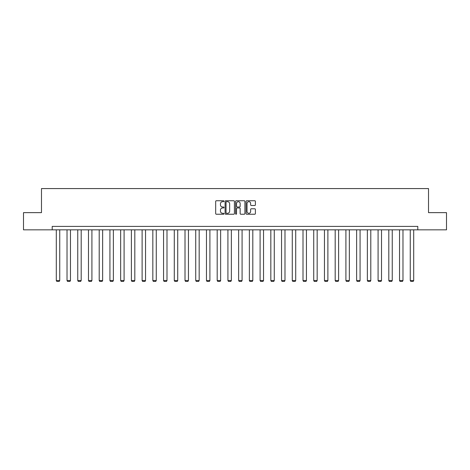 <?xml version="1.0" encoding="UTF-8"?>
<svg xmlns="http://www.w3.org/2000/svg" width="470" height="470" viewBox="0 0 470 470"><rect width="100%" height="100%" fill="white"/><g stroke="black" fill="none" stroke-linecap="round" stroke-linejoin="round"><path stroke-width="0.7" d="M223.996 201.213A0.47 0.47 0 0 0 223.526 200.743L216.359 200.743A0.676 0.676 0 0 0 215.683 201.418L215.683 213.562A0.676 0.676 0 0 0 216.359 214.238L223.526 214.238A0.47 0.47 0 0 0 223.996 213.768A0.47 0.47 0 0 0 223.526 213.292L222.598 213.292A2.162 2.162 0 0 1 220.442 211.136L220.442 210.119A2.162 2.162 0 0 1 222.598 207.963L223.526 207.963A0.47 0.47 0 0 0 223.996 207.487A0.47 0.47 0 0 0 223.526 207.017L222.598 207.017A2.162 2.162 0 0 1 220.442 204.855L220.442 203.845A2.162 2.162 0 0 1 222.598 201.683L223.526 201.683A0.47 0.47 0 0 0 223.996 201.213M254.722 205.502A0.676 0.676 0 0 0 255.398 204.826L255.398 201.418A0.676 0.676 0 0 0 254.722 200.743L246.762 200.743A0.676 0.676 0 0 0 246.086 201.418L246.086 213.562A0.676 0.676 0 0 0 246.762 214.238L254.722 214.238A0.676 0.676 0 0 0 255.398 213.562L255.398 209.45A0.676 0.676 0 0 0 254.722 208.774L251.315 208.774A0.676 0.676 0 0 0 250.639 209.45L250.639 211.488A1.804 1.804 0 0 1 248.836 213.292A1.804 1.804 0 0 1 247.032 211.488L247.032 203.492A1.804 1.804 0 0 1 248.836 201.683A1.804 1.804 0 0 1 250.639 203.492L250.639 204.826A0.676 0.676 0 0 0 251.315 205.502L254.722 205.502M52.205 229.836L23.5 229.836L23.5 212.646L41.477 212.646L41.477 188.582L428.522 188.582L428.522 212.646L446.5 212.646L446.5 229.836L417.795 229.836L417.795 226.399L52.205 226.399L52.205 229.836L417.795 229.836M234.407 201.418A0.676 0.676 0 0 0 233.737 200.743L225.77 200.743A0.676 0.676 0 0 0 225.095 201.418L225.095 213.562A0.676 0.676 0 0 0 225.77 214.238L233.737 214.238A0.676 0.676 0 0 0 234.407 213.562L234.407 201.418M236.263 200.743L244.23 200.743A0.676 0.676 0 0 1 244.905 201.418L244.905 213.562A0.676 0.676 0 0 1 244.23 214.238L240.822 214.238A0.676 0.676 0 0 1 240.147 213.562L240.147 208.639A0.676 0.676 0 0 0 239.471 207.963L237.209 207.963A0.676 0.676 0 0 0 236.533 208.639L236.533 213.768A0.47 0.47 0 0 1 236.063 214.238A0.47 0.47 0 0 1 235.593 213.768L235.593 201.418A0.676 0.676 0 0 1 236.263 200.743M226.511 201.683A0.47 0.47 0 0 0 226.041 202.159L226.041 212.822A0.47 0.47 0 0 0 226.511 213.292L227.492 213.292A2.162 2.162 0 0 0 229.654 211.136L229.654 203.845A2.162 2.162 0 0 0 227.492 201.683L226.511 201.683M240.147 203.528A1.804 1.804 0 0 0 238.343 201.718A1.804 1.804 0 0 0 236.533 203.528L236.533 206.342A0.676 0.676 0 0 0 237.209 207.017L239.471 207.017A0.676 0.676 0 0 0 240.147 206.342L240.147 203.528M59.737 229.836L59.737 280.525L56.3 280.525L56.3 229.836M59.737 280.525L59.22 281.418L56.811 281.418L56.3 280.525M70.459 229.836L70.459 280.525L67.022 280.525L67.022 229.836M70.459 280.525L69.948 281.418L67.539 281.418L67.022 280.525M81.187 229.836L81.187 280.525L77.75 280.525L77.75 229.836M81.187 280.525L80.67 281.418L78.267 281.418L77.75 280.525M91.914 229.836L91.914 280.525L88.478 280.525L88.478 229.836M91.914 280.525L91.397 281.418L88.995 281.418L88.478 280.525M102.642 229.836L102.642 280.525L99.205 280.525L99.205 229.836M102.642 280.525L102.125 281.418L99.716 281.418L99.205 280.525M113.364 229.836L113.364 280.525L109.927 280.525L109.927 229.836M113.364 280.525L112.853 281.418L110.444 281.418L109.927 280.525M124.092 229.836L124.092 280.525L120.655 280.525L120.655 229.836M124.092 280.525L123.575 281.418L121.172 281.418L120.655 280.525M134.82 229.836L134.82 280.525L131.383 280.525L131.383 229.836M134.82 280.525L134.303 281.418L131.9 281.418L131.383 280.525M145.547 229.836L145.547 280.525L142.11 280.525L142.11 229.836M145.547 280.525L145.03 281.418L142.621 281.418L142.11 280.525M156.269 229.836L156.269 280.525L152.832 280.525L152.832 229.836M156.269 280.525L155.758 281.418L153.349 281.418L152.832 280.525M166.997 229.836L166.997 280.525L163.56 280.525L163.56 229.836M166.997 280.525L166.48 281.418L164.077 281.418L163.56 280.525M177.725 229.836L177.725 280.525L174.288 280.525L174.288 229.836M177.725 280.525L177.208 281.418L174.805 281.418L174.288 280.525M188.452 229.836L188.452 280.525L185.016 280.525L185.016 229.836M188.452 280.525L187.935 281.418L185.527 281.418L185.016 280.525M199.174 229.836L199.174 280.525L195.737 280.525L195.737 229.836M199.174 280.525L198.663 281.418L196.254 281.418L195.737 280.525M209.902 229.836L209.902 280.525L206.465 280.525L206.465 229.836M209.902 280.525L209.385 281.418L206.982 281.418L206.465 280.525M220.63 229.836L220.63 280.525L217.193 280.525L217.193 229.836M220.63 280.525L220.113 281.418L217.71 281.418L217.193 280.525M231.358 229.836L231.358 280.525L227.921 280.525L227.921 229.836M231.358 280.525L230.841 281.418L228.432 281.418L227.921 280.525M242.079 229.836L242.079 280.525L238.643 280.525L238.643 229.836M242.079 280.525L241.568 281.418L239.16 281.418L238.643 280.525M252.807 229.836L252.807 280.525L249.37 280.525L249.37 229.836M252.807 280.525L252.29 281.418L249.887 281.418L249.37 280.525M263.535 229.836L263.535 280.525L260.098 280.525L260.098 229.836M263.535 280.525L263.018 281.418L260.615 281.418L260.098 280.525M274.263 229.836L274.263 280.525L270.826 280.525L270.826 229.836M274.263 280.525L273.746 281.418L271.337 281.418L270.826 280.525M284.985 229.836L284.985 280.525L281.548 280.525L281.548 229.836M284.985 280.525L284.473 281.418L282.065 281.418L281.548 280.525M295.712 229.836L295.712 280.525L292.275 280.525L292.275 229.836M295.712 280.525L295.195 281.418L292.792 281.418L292.275 280.525M306.44 229.836L306.44 280.525L303.003 280.525L303.003 229.836M306.44 280.525L305.923 281.418L303.52 281.418L303.003 280.525M317.168 229.836L317.168 280.525L313.731 280.525L313.731 229.836M317.168 280.525L316.651 281.418L314.242 281.418L313.731 280.525M327.89 229.836L327.89 280.525L324.453 280.525L324.453 229.836M327.89 280.525L327.379 281.418L324.97 281.418L324.453 280.525M338.617 229.836L338.617 280.525L335.18 280.525L335.18 229.836M338.617 280.525L338.1 281.418L335.697 281.418L335.18 280.525M349.345 229.836L349.345 280.525L345.908 280.525L345.908 229.836M349.345 280.525L348.828 281.418L346.425 281.418L345.908 280.525M360.073 229.836L360.073 280.525L356.636 280.525L356.636 229.836M360.073 280.525L359.556 281.418L357.147 281.418L356.636 280.525M370.795 229.836L370.795 280.525L367.358 280.525L367.358 229.836M370.795 280.525L370.284 281.418L367.875 281.418L367.358 280.525M381.522 229.836L381.522 280.525L378.086 280.525L378.086 229.836M381.522 280.525L381.005 281.418L378.603 281.418L378.086 280.525M392.25 229.836L392.25 280.525L388.813 280.525L388.813 229.836M392.25 280.525L391.733 281.418L389.33 281.418L388.813 280.525M402.978 229.836L402.978 280.525L399.541 280.525L399.541 229.836M402.978 280.525L402.461 281.418L400.052 281.418L399.541 280.525M413.7 229.836L413.7 280.525L410.263 280.525L410.263 229.836M413.7 280.525L413.189 281.418L410.78 281.418L410.263 280.525"/></g></svg>
